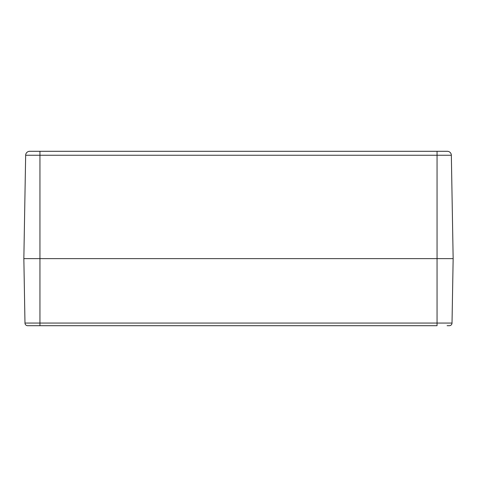 <?xml version="1.0" encoding="UTF-8"?>
<svg xmlns="http://www.w3.org/2000/svg" width="477" height="477" viewBox="0 0 477 477"><rect width="100%" height="100%" fill="white"/><g stroke="black" fill="none" stroke-linecap="round" stroke-linejoin="round"><path stroke-width="0.72" d="M27.66 325.702A2.683 2.683 0 0 1 24.977 323.066A2.683 2.683 0 0 0 27.66 325.702L39.949 325.702L27.66 325.702A2.683 2.683 0 0 1 24.977 323.066L23.85 258.623L39.949 258.623L23.85 258.623L25.657 155.252A4.025 4.025 0 0 1 29.681 151.298L447.319 151.298A4.025 4.025 0 0 1 451.343 155.252L453.15 258.623L452.023 323.066A2.683 2.683 0 0 1 449.34 325.702L447.11 325.702M449.34 325.702A2.683 2.683 0 0 0 452.023 323.066L437.051 323.066L437.051 325.702L39.949 325.702L39.949 258.623L453.15 258.623L39.949 258.623L39.949 155.252L451.343 155.252A4.025 4.025 0 0 0 447.319 151.298M437.051 151.298L437.051 323.066L24.977 323.066M39.949 151.298L39.949 155.252L25.657 155.252"/></g></svg>
